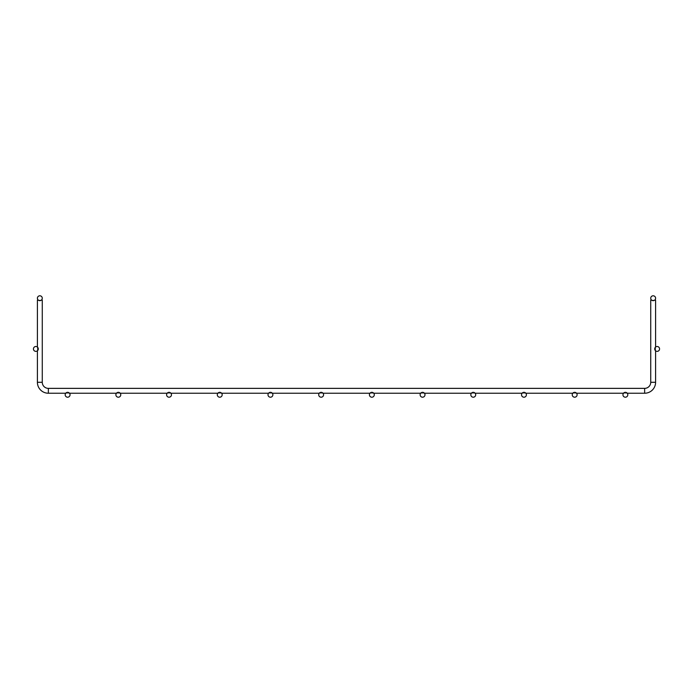 <?xml version="1.0" encoding="UTF-8"?>
<svg xmlns="http://www.w3.org/2000/svg" width="693" height="693" viewBox="0 0 693 693"><rect width="100%" height="100%" fill="white"/><g stroke="black" fill="none" stroke-linecap="round" stroke-linejoin="round"><path stroke-width="0.52" stroke-dasharray="3.46 2.6" d="M38.375 300.173L41.294 300.173M42.273 300.173L42.273 382.285L42.273 300.173L39.839 300.173L42.273 300.173L42.273 382.285L42.273 300.173L39.839 300.173L42.273 300.173L42.273 382.285L42.273 300.173L39.839 300.173L42.273 300.173L42.273 382.285L42.273 300.173L39.839 300.173L42.273 300.173L42.273 382.285L37.405 382.285A10.949 10.949 0 0 0 48.354 393.234A10.949 10.949 0 0 1 37.405 382.285A10.949 10.949 0 0 0 48.354 393.234A10.949 10.949 0 0 1 37.405 382.285L42.273 382.285L37.405 382.285A10.949 10.949 0 0 0 48.354 393.234L48.354 388.366A6.081 6.081 0 0 1 42.273 382.285L37.405 382.285A10.949 10.949 0 0 0 48.354 393.234L48.354 388.366A6.081 6.081 0 0 1 42.273 382.285L37.405 382.285A10.949 10.949 0 0 0 48.354 393.234L48.354 388.366A6.081 6.081 0 0 1 42.273 382.285L37.405 382.285A10.949 10.949 0 0 0 48.354 393.234L644.646 393.234L644.646 388.366L48.354 388.366L644.646 388.366L48.354 388.366L644.646 388.366L48.354 388.366L644.646 388.366L48.354 388.366L644.646 388.366L644.646 390.8L644.646 388.366L48.354 388.366A6.081 6.081 0 0 1 42.273 382.285L37.405 382.285A10.949 10.949 0 0 0 48.354 393.234L644.646 393.234L644.646 388.366L644.646 390.8L644.646 388.366L48.354 388.366A6.081 6.081 0 0 1 42.273 382.285L42.273 300.173L37.405 300.173L37.405 382.285A10.949 10.949 0 0 0 48.354 393.234L644.646 393.234L644.646 388.366L644.646 390.8L644.646 388.366L48.354 388.366A6.081 6.081 0 0 1 42.273 382.285L42.273 300.173L37.405 300.173L37.405 382.285A10.949 10.949 0 0 0 48.354 393.234L644.646 393.234L644.646 388.366L644.646 390.8L644.646 388.366L48.354 388.366A6.081 6.081 0 0 1 42.273 382.285L42.273 300.173L37.405 300.173L37.405 382.285L37.405 300.173L42.273 300.173L37.405 300.173L37.405 382.285A10.949 10.949 0 0 0 48.354 393.234L644.646 393.234L644.646 388.366L644.646 390.8L644.646 388.366L48.354 388.366A6.081 6.081 0 0 1 42.273 382.285L42.273 300.173L37.405 300.173L37.405 382.285L37.405 300.173L37.405 382.285L37.405 300.173L37.405 382.285L37.405 300.173L39.839 300.173L37.405 300.173L37.405 382.285A10.949 10.949 0 0 0 48.354 393.234L644.646 393.234L644.646 388.366L644.646 390.8L644.646 388.366L48.354 388.366A6.081 6.081 0 0 1 42.273 382.285L42.273 300.173L37.405 300.173L42.273 300.173L37.405 300.173L39.839 300.173L37.405 300.173L37.405 382.285A10.949 10.949 0 0 0 48.354 393.234L644.646 393.234L644.646 388.366L644.646 390.8L644.646 388.366L48.354 388.366A6.081 6.081 0 0 1 42.273 382.285L42.273 300.173L37.405 300.173L42.273 300.173L37.405 300.173L39.839 300.173L37.405 300.173L37.405 382.285A10.949 10.949 0 0 0 48.354 393.234L644.646 393.234L644.646 388.366L644.646 390.8L644.646 388.366L48.354 388.366A6.081 6.081 0 0 1 42.273 382.285L42.273 300.173L37.405 300.173L42.273 300.173L37.405 300.173L39.839 300.173L37.405 300.173L37.405 382.285A10.949 10.949 0 0 0 48.354 393.234L644.646 393.234L644.646 388.366L644.646 390.8L644.646 388.366L48.354 388.366A6.081 6.081 0 0 1 42.273 382.285L42.273 300.173L37.405 300.173L42.273 300.173L37.405 300.173L39.839 300.173L37.405 300.173L37.405 382.285A10.949 10.949 0 0 0 48.354 393.234L644.646 393.234L644.646 388.366L644.646 390.8L644.646 388.366L48.354 388.366A6.081 6.081 0 0 1 42.273 382.285L42.273 300.173L37.405 300.173L42.273 300.173L37.405 300.173L39.839 300.173L37.405 300.173L37.405 382.285A10.949 10.949 0 0 0 48.354 393.234L644.646 393.234L644.646 388.366L48.354 388.366A6.081 6.081 0 0 1 42.273 382.285L42.273 300.173L37.405 300.173L42.273 300.173L37.405 300.173L37.405 382.285A10.949 10.949 0 0 0 48.354 393.234L644.646 393.234L644.646 388.366L48.354 388.366A6.081 6.081 0 0 1 42.273 382.285L42.273 300.173L37.405 300.173L42.273 300.173L37.405 300.173L37.405 382.285A10.949 10.949 0 0 0 48.354 393.234L644.646 393.234A10.949 10.949 0 0 0 655.595 382.285L655.595 300.173L653.161 300.173L654.625 300.173M651.706 300.173L655.595 300.173L650.727 300.173L655.595 300.173L650.727 300.173L655.595 300.173L650.727 300.173L650.727 382.285L655.595 382.285L655.595 300.173L650.727 300.173L655.595 300.173L650.727 300.173L650.727 382.285L655.595 382.285L655.595 300.173L650.727 300.173L655.595 300.173L650.727 300.173L650.727 382.285L655.595 382.285L655.595 300.173L650.727 300.173L655.595 300.173L650.727 300.173L650.727 382.285L655.595 382.285L655.595 300.173L650.727 300.173L655.595 300.173L650.727 300.173L650.727 382.285L655.595 382.285L655.595 300.173L650.727 300.173L655.595 300.173L650.727 300.173L650.727 382.285L655.595 382.285L655.595 300.173L650.727 300.173L655.595 300.173L655.595 382.285L655.595 300.173L655.595 382.285L655.595 300.173L655.595 382.285L655.595 300.173L650.727 300.173L650.727 382.285L655.595 382.285L655.595 300.173L650.727 300.173L653.161 300.173L650.727 300.173L650.727 382.285L655.595 382.285L655.595 300.173L650.727 300.173L655.595 300.173L655.595 382.285L655.595 300.173L650.727 300.173L650.727 382.285L655.595 382.285L655.595 300.173M37.405 347.046L37.405 350.823L37.405 347.046M65.74 393.234L69.508 393.234L65.74 393.234M116.441 393.234L120.218 393.234L116.441 393.234M167.143 393.234L170.92 393.234L167.143 393.234M217.853 393.234L221.621 393.234L217.853 393.234M268.555 393.234L272.332 393.234L268.555 393.234M319.256 393.234L323.033 393.234L319.256 393.234M369.967 393.234L373.744 393.234L369.967 393.234M420.668 393.234L424.445 393.234L420.668 393.234M471.379 393.234L475.147 393.234L471.379 393.234M522.08 393.234L525.857 393.234L522.08 393.234M572.782 393.234L576.559 393.234L572.782 393.234M623.492 393.234L627.26 393.234L623.492 393.234M655.595 350.823L655.595 347.046M42.273 298.233A2.434 2.434 0 0 0 38.617 296.119A2.434 2.434 0 0 0 38.617 300.338A2.434 2.434 0 0 0 42.273 298.233M70.054 394.767A2.434 2.434 0 0 0 66.407 392.662A2.434 2.434 0 0 0 66.407 396.881A2.434 2.434 0 0 0 70.054 394.767M650.727 298.233A2.434 2.434 0 0 1 654.383 296.119A2.434 2.434 0 0 1 654.383 300.338A2.434 2.434 0 0 1 650.727 298.233M644.646 388.366L644.646 393.234L644.646 388.366L644.646 393.234L644.646 388.366L644.646 393.234L644.646 388.366L644.646 393.234L644.646 388.366L644.646 393.234L644.646 390.8L644.646 393.234L48.354 393.234L644.646 393.234L48.354 393.234L644.646 393.234L48.354 393.234L48.354 388.366L48.354 393.234L48.354 388.366L48.354 393.234L48.354 388.366L48.354 393.234L48.354 388.366L48.354 393.234L48.354 388.366L48.354 393.234L48.354 388.366L48.354 393.234L48.354 388.366L48.354 393.234L48.354 388.366L48.354 393.234L48.354 388.366L48.354 393.234L48.354 388.366L48.354 393.234L48.354 388.366L48.354 393.234L48.354 388.366L48.354 393.234L48.354 388.366L48.354 393.234L48.354 388.366L48.354 393.234L48.354 388.366L48.354 393.234L48.354 388.366L48.354 393.234L48.354 388.366L48.354 393.234L48.354 388.366L48.354 393.234L644.646 393.234A10.949 10.949 0 0 0 655.595 382.285L650.727 382.285L655.595 382.285L650.727 382.285L650.727 300.173L653.161 300.173L650.727 300.173L653.161 300.173L650.727 300.173L650.727 382.285L650.727 300.173L653.161 300.173L650.727 300.173L650.727 382.285L650.727 300.173L653.161 300.173L650.727 300.173L650.727 382.285L650.727 300.173L653.161 300.173L650.727 300.173L650.727 382.285L650.727 300.173M655.595 382.285L653.161 382.285L655.595 382.285A10.949 10.949 0 0 1 644.646 393.234A10.949 10.949 0 0 0 655.595 382.285A10.949 10.949 0 0 1 644.646 393.234A10.949 10.949 0 0 0 655.595 382.285A10.949 10.949 0 0 1 644.646 393.234A10.949 10.949 0 0 0 655.595 382.285A10.949 10.949 0 0 1 644.646 393.234A10.949 10.949 0 0 0 655.595 382.285A10.949 10.949 0 0 1 644.646 393.234A10.949 10.949 0 0 0 655.595 382.285A10.949 10.949 0 0 1 644.646 393.234A10.949 10.949 0 0 0 655.595 382.285A10.949 10.949 0 0 1 644.646 393.234A10.949 10.949 0 0 0 655.595 382.285A10.949 10.949 0 0 1 644.646 393.234A10.949 10.949 0 0 0 655.595 382.285A10.949 10.949 0 0 1 644.646 393.234L644.646 390.8L644.646 393.234A10.949 10.949 0 0 0 655.595 382.285L650.727 382.285M38.297 348.934A2.434 2.434 0 0 0 34.65 346.829A2.434 2.434 0 0 0 34.65 351.039A2.434 2.434 0 0 0 38.297 348.934M654.703 348.934A2.434 2.434 0 0 1 658.35 346.829A2.434 2.434 0 0 1 658.35 351.039A2.434 2.434 0 0 1 654.703 348.934M120.764 394.767A2.434 2.434 0 0 0 117.108 392.662A2.434 2.434 0 0 0 117.108 396.881A2.434 2.434 0 0 0 120.764 394.767M171.466 394.767A2.434 2.434 0 0 0 167.819 392.662A2.434 2.434 0 0 0 167.819 396.881A2.434 2.434 0 0 0 171.466 394.767M222.176 394.767A2.434 2.434 0 0 0 218.52 392.662A2.434 2.434 0 0 0 218.52 396.881A2.434 2.434 0 0 0 222.176 394.767M272.877 394.767A2.434 2.434 0 0 0 269.222 392.662A2.434 2.434 0 0 0 269.222 396.881A2.434 2.434 0 0 0 272.877 394.767M323.579 394.767A2.434 2.434 0 0 0 319.932 392.662A2.434 2.434 0 0 0 319.932 396.881A2.434 2.434 0 0 0 323.579 394.767M374.289 394.767A2.434 2.434 0 0 0 370.634 392.662A2.434 2.434 0 0 0 370.634 396.881A2.434 2.434 0 0 0 374.289 394.767M424.991 394.767A2.434 2.434 0 0 0 421.344 392.662A2.434 2.434 0 0 0 421.344 396.881A2.434 2.434 0 0 0 424.991 394.767M475.693 394.767A2.434 2.434 0 0 0 472.046 392.662A2.434 2.434 0 0 0 472.046 396.881A2.434 2.434 0 0 0 475.693 394.767M526.403 394.767A2.434 2.434 0 0 0 522.747 392.662A2.434 2.434 0 0 0 522.747 396.881A2.434 2.434 0 0 0 526.403 394.767M577.104 394.767A2.434 2.434 0 0 0 573.457 392.662A2.434 2.434 0 0 0 573.457 396.881A2.434 2.434 0 0 0 577.104 394.767M627.806 394.767A2.434 2.434 0 0 0 624.159 392.662A2.434 2.434 0 0 0 624.159 396.881A2.434 2.434 0 0 0 627.806 394.767"/><path stroke-width="1.04" d="M37.405 300.173L37.405 347.046L37.405 300.173L38.375 300.173M41.294 300.173L42.273 300.173L42.273 382.285L37.405 382.285A10.949 10.949 0 0 0 48.354 393.234L65.74 393.234L48.354 393.234L48.354 388.366A6.081 6.081 0 0 1 42.273 382.285A6.081 6.081 0 0 0 48.354 388.366A6.081 6.081 0 0 1 42.273 382.285A6.081 6.081 0 0 0 48.354 388.366A6.081 6.081 0 0 1 42.273 382.285A6.081 6.081 0 0 0 48.354 388.366L644.646 388.366L644.646 393.234A10.949 10.949 0 0 0 655.595 382.285L655.595 350.823M644.646 388.366A6.081 6.081 0 0 0 650.727 382.285A6.081 6.081 0 0 1 644.646 388.366A6.081 6.081 0 0 0 650.727 382.285A6.081 6.081 0 0 1 644.646 388.366A6.081 6.081 0 0 0 650.727 382.285A6.081 6.081 0 0 1 644.646 388.366A6.081 6.081 0 0 0 650.727 382.285A6.081 6.081 0 0 1 644.646 388.366A6.081 6.081 0 0 0 650.727 382.285A6.081 6.081 0 0 1 644.646 388.366A6.081 6.081 0 0 0 650.727 382.285A6.081 6.081 0 0 1 644.646 388.366A6.081 6.081 0 0 0 650.727 382.285A6.081 6.081 0 0 1 644.646 388.366A6.081 6.081 0 0 0 650.727 382.285A6.081 6.081 0 0 1 644.646 388.366A6.081 6.081 0 0 0 650.727 382.285A6.081 6.081 0 0 1 644.646 388.366A6.081 6.081 0 0 0 650.727 382.285A6.081 6.081 0 0 1 644.646 388.366A6.081 6.081 0 0 0 650.727 382.285L650.727 300.173L650.727 382.285L650.727 300.173L651.706 300.173M654.625 300.173L655.595 300.173L655.595 347.046M37.405 350.823L37.405 382.285L37.405 350.823M69.508 393.234L116.441 393.234L69.508 393.234M120.218 393.234L167.143 393.234L120.218 393.234M170.92 393.234L217.853 393.234L170.92 393.234M221.621 393.234L268.555 393.234L221.621 393.234M272.332 393.234L319.256 393.234L272.332 393.234M323.033 393.234L369.967 393.234L323.033 393.234M373.744 393.234L420.668 393.234L373.744 393.234M424.445 393.234L471.379 393.234L424.445 393.234M475.147 393.234L522.08 393.234L475.147 393.234M525.857 393.234L572.782 393.234L525.857 393.234M576.559 393.234L623.492 393.234L576.559 393.234M627.26 393.234L644.646 393.234L627.26 393.234M42.273 298.233A2.434 2.434 0 0 0 38.617 296.119A2.434 2.434 0 0 0 38.617 300.338A2.434 2.434 0 0 0 42.273 298.233M70.054 394.767A2.434 2.434 0 0 0 66.407 392.662A2.434 2.434 0 0 0 66.407 396.881A2.434 2.434 0 0 0 70.054 394.767M650.727 298.233A2.434 2.434 0 0 1 654.383 296.119A2.434 2.434 0 0 1 654.383 300.338A2.434 2.434 0 0 1 650.727 298.233M38.297 348.934A2.434 2.434 0 0 0 34.65 346.829A2.434 2.434 0 0 0 34.65 351.039A2.434 2.434 0 0 0 38.297 348.934M654.703 348.934A2.434 2.434 0 0 1 658.35 346.829A2.434 2.434 0 0 1 658.35 351.039A2.434 2.434 0 0 1 654.703 348.934M120.764 394.767A2.434 2.434 0 0 0 117.108 392.662A2.434 2.434 0 0 0 117.108 396.881A2.434 2.434 0 0 0 120.764 394.767M171.466 394.767A2.434 2.434 0 0 0 167.819 392.662A2.434 2.434 0 0 0 167.819 396.881A2.434 2.434 0 0 0 171.466 394.767M222.176 394.767A2.434 2.434 0 0 0 218.52 392.662A2.434 2.434 0 0 0 218.52 396.881A2.434 2.434 0 0 0 222.176 394.767M272.877 394.767A2.434 2.434 0 0 0 269.222 392.662A2.434 2.434 0 0 0 269.222 396.881A2.434 2.434 0 0 0 272.877 394.767M323.579 394.767A2.434 2.434 0 0 0 319.932 392.662A2.434 2.434 0 0 0 319.932 396.881A2.434 2.434 0 0 0 323.579 394.767M374.289 394.767A2.434 2.434 0 0 0 370.634 392.662A2.434 2.434 0 0 0 370.634 396.881A2.434 2.434 0 0 0 374.289 394.767M424.991 394.767A2.434 2.434 0 0 0 421.344 392.662A2.434 2.434 0 0 0 421.344 396.881A2.434 2.434 0 0 0 424.991 394.767M475.693 394.767A2.434 2.434 0 0 0 472.046 392.662A2.434 2.434 0 0 0 472.046 396.881A2.434 2.434 0 0 0 475.693 394.767M526.403 394.767A2.434 2.434 0 0 0 522.747 392.662A2.434 2.434 0 0 0 522.747 396.881A2.434 2.434 0 0 0 526.403 394.767M577.104 394.767A2.434 2.434 0 0 0 573.457 392.662A2.434 2.434 0 0 0 573.457 396.881A2.434 2.434 0 0 0 577.104 394.767M627.806 394.767A2.434 2.434 0 0 0 624.159 392.662A2.434 2.434 0 0 0 624.159 396.881A2.434 2.434 0 0 0 627.806 394.767M650.727 382.285L655.595 382.285"/></g></svg>
